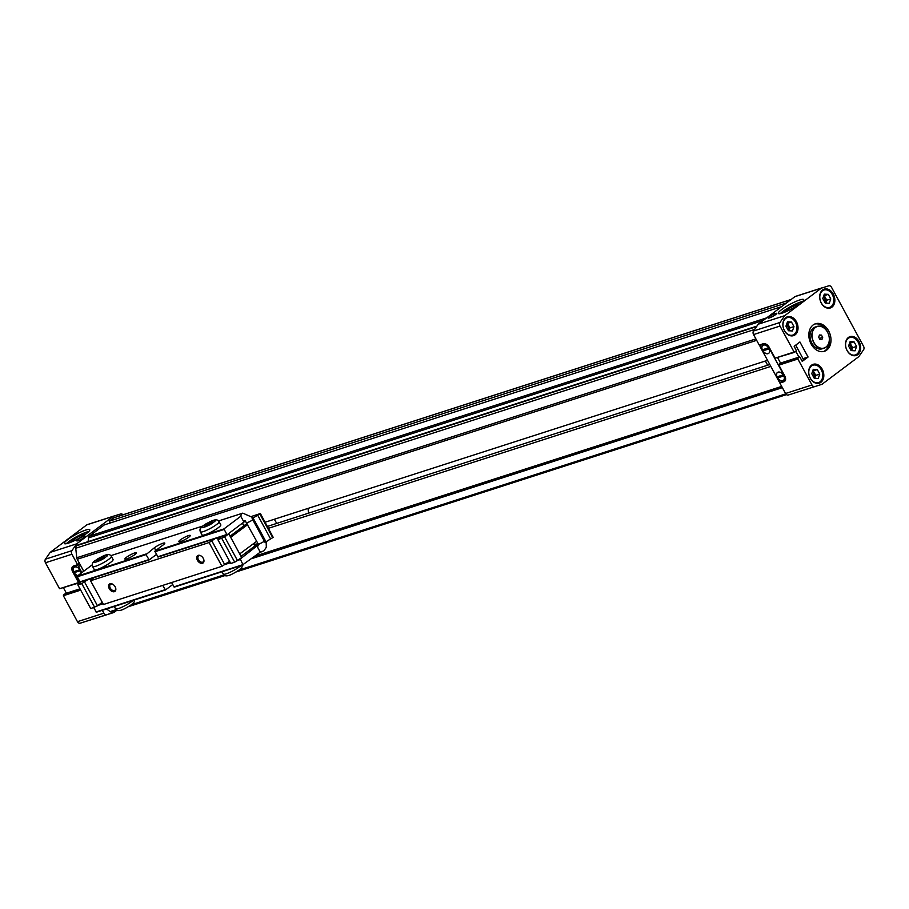 <?xml version="1.0" encoding="UTF-8"?>
<svg xmlns="http://www.w3.org/2000/svg" width="909" height="909" viewBox="0 0 909 909"><rect width="100%" height="100%" fill="white"/><g stroke="black" fill="none" stroke-linecap="round" stroke-linejoin="round"><path stroke-width="1.36" d="M769.798 364.509L267.382 526.425M265.11 522.232L767.526 360.328M110.25 522.982L109.273 521.187L113.75 517.823L791.057 299.561M112.443 611.712A3.045 2.25 -107.9 0 1 111.955 611.973A3.045 2.25 -107.9 0 1 110.137 611.598L106.546 608.95M83.73 571.227L77.231 559.262L756.663 340.318M755.902 338.909L76.765 557.762A3.045 2.25 72.1 0 0 77.231 559.262M76.765 557.762L75.742 548.241A3.045 2.25 -107.9 0 1 76.617 545.718L756.856 326.229M756.947 326.104L77.788 544.957A3.045 2.25 72.1 0 0 77.288 545.218M88.139 541.628L88.514 537.878L763.276 320.423M766.696 317.855L89.4 536.117A3.045 2.25 72.1 0 0 88.514 537.878M89.4 536.117L104.353 524.879L781.66 306.617M770.821 366.407L268.405 528.311M786.58 302.924L109.273 521.187M782.263 313.105A14.464 2.409 -28.5 0 0 796.591 306.06A14.464 2.409 -28.5 0 0 803.715 299.629A14.464 2.409 -28.5 0 0 799.75 299.959A14.464 2.409 -28.5 0 0 785.41 307.003A14.464 2.409 -28.5 0 0 778.286 313.435A14.464 2.409 -28.5 0 0 782.263 313.105M802.783 301.413A14.464 2.409 -28.5 0 0 800.818 301.936A14.464 2.409 -28.5 0 0 780.297 313.628M775.513 314.684A4.875 0.818 -28.5 0 0 776.661 313.366A4.875 0.818 -28.5 0 0 773.775 314.094A4.875 0.818 -28.5 0 0 769.241 316.707A4.875 0.818 -28.5 0 0 768.094 318.025A4.875 0.818 -28.5 0 0 770.98 317.298A4.875 0.818 -28.5 0 0 775.513 314.684M783.842 375.906L777.638 377.905A4.954 3.238 -126.9 0 0 782.831 380.655A4.954 3.238 -126.9 0 0 783.433 380.348M778.081 372.145A4.954 3.238 53.1 0 1 783.319 374.94A4.954 3.238 53.1 0 1 783.388 380.382A4.954 3.238 53.1 0 1 782.74 380.723A4.954 3.238 53.1 0 1 777.513 377.928A4.954 3.238 53.1 0 1 777.445 372.474A4.954 3.238 53.1 0 1 778.081 372.145M769.15 348.851L762.946 350.851A4.954 3.238 -126.9 0 0 768.139 353.59A4.954 3.238 -126.9 0 0 768.741 353.294M763.39 345.079A4.954 3.238 53.1 0 1 768.628 347.874A4.954 3.238 53.1 0 1 768.696 353.328A4.954 3.238 53.1 0 1 768.048 353.658A4.954 3.238 53.1 0 1 762.821 350.874A4.954 3.238 53.1 0 1 762.753 345.42A4.954 3.238 53.1 0 1 763.39 345.079M831.928 307.14A9.897 7.295 72.1 0 0 833.792 295.164A9.897 7.295 72.1 0 0 824.236 289.13A9.897 7.295 72.1 0 0 822.611 289.982A9.897 7.295 72.1 0 0 820.759 301.947A9.897 7.295 72.1 0 0 830.303 307.981A9.897 7.295 72.1 0 0 831.928 307.14M795.114 334.807A9.897 7.295 72.1 0 0 796.966 322.831A9.897 7.295 72.1 0 0 787.41 316.798A9.897 7.295 72.1 0 0 785.796 317.65A9.897 7.295 72.1 0 0 783.933 329.615A9.897 7.295 72.1 0 0 793.489 335.648A9.897 7.295 72.1 0 0 795.114 334.807M820.907 382.314A9.897 7.295 72.1 0 0 822.77 370.349A9.897 7.295 72.1 0 0 813.214 364.316A9.897 7.295 72.1 0 0 811.589 365.157A9.897 7.295 72.1 0 0 809.737 377.133A9.897 7.295 72.1 0 0 819.282 383.166A9.897 7.295 72.1 0 0 820.907 382.314M857.732 354.646A9.897 7.295 72.1 0 0 859.584 342.682A9.897 7.295 72.1 0 0 850.029 336.648A9.897 7.295 72.1 0 0 848.415 337.489A9.897 7.295 72.1 0 0 846.552 349.465A9.897 7.295 72.1 0 0 856.108 355.499A9.897 7.295 72.1 0 0 857.732 354.646M811.169 344.102A14.464 10.669 72.1 0 0 824.361 351.306A14.464 10.669 72.1 0 0 828.667 330.967A14.464 10.669 72.1 0 0 815.475 323.763A14.464 10.669 72.1 0 0 811.169 344.102M823.611 351.51A14.464 10.669 72.1 0 0 829.031 336.273M828.054 333.228A14.464 10.669 72.1 0 0 827.19 331.433A14.464 10.669 72.1 0 0 814.759 324.036M784.444 312.31A8.715 1.454 151.5 0 1 789.455 308.333A8.715 1.454 151.5 0 1 797.341 304.549A8.715 1.454 151.5 0 1 799.42 304.174M831.076 306.64A9.135 6.738 -107.9 0 1 829.587 307.412A9.135 6.738 -107.9 0 1 820.77 301.845A9.135 6.738 -107.9 0 1 822.486 290.8A9.135 6.738 -107.9 0 1 823.974 290.016A9.135 6.738 -107.9 0 1 832.792 295.584A9.135 6.738 -107.9 0 1 831.076 306.64M794.261 334.307A9.135 6.738 -107.9 0 1 792.762 335.08A9.135 6.738 -107.9 0 1 783.944 329.512A9.135 6.738 -107.9 0 1 785.66 318.468A9.135 6.738 -107.9 0 1 787.16 317.684A9.135 6.738 -107.9 0 1 795.977 323.252A9.135 6.738 -107.9 0 1 794.261 334.307M820.054 381.814A9.135 6.738 -107.9 0 1 818.566 382.598A9.135 6.738 -107.9 0 1 809.749 377.03A9.135 6.738 -107.9 0 1 811.464 365.975A9.135 6.738 -107.9 0 1 812.953 365.202A9.135 6.738 -107.9 0 1 821.77 370.77A9.135 6.738 -107.9 0 1 820.054 381.814M856.88 354.146A9.135 6.738 -107.9 0 1 855.38 354.93A9.135 6.738 -107.9 0 1 846.563 349.363A9.135 6.738 -107.9 0 1 848.279 338.307A9.135 6.738 -107.9 0 1 849.779 337.534A9.135 6.738 -107.9 0 1 858.596 343.102A9.135 6.738 -107.9 0 1 856.88 354.146M825.531 303.095A4.42 3.261 72.1 0 0 823.622 296.084M824.883 302.379A3.75 2.761 72.1 0 0 823.304 296.982M788.705 330.762A4.42 3.261 72.1 0 0 786.796 323.763M788.058 330.047A3.75 2.761 72.1 0 0 786.49 324.649M814.509 378.269A4.42 3.261 72.1 0 0 812.601 371.27M813.862 377.565A3.75 2.761 72.1 0 0 812.282 372.167M851.324 350.601A4.42 3.261 72.1 0 0 849.415 343.602M850.676 349.897A3.75 2.761 72.1 0 0 849.108 344.5M788.285 395.029L821.986 384.302L788.285 395.029A3.045 2.25 -107.9 0 1 785.535 393.495L779.865 383.041L781.308 381.962M784.444 375.383L784.115 375.622A5.329 3.488 -126.9 0 1 783.888 380.996A5.329 3.488 -126.9 0 1 783.194 381.348L780.558 382.2A1.523 1 -126.9 0 1 778.854 381.201L760.231 346.886A1.523 1 53.1 0 1 760.492 345.25L761.935 344.159M753.55 334.58L779.99 326.058L794.091 352.022L775.082 358.146L769.173 347.249A5.329 3.488 -126.9 0 0 763.242 343.738L759.22 345.034L753.55 334.58A3.045 2.25 -107.9 0 1 753.527 331.001L758.276 324.183L794.909 296.652L821.361 288.13L784.717 315.673L758.276 324.183M821.986 384.302L858.619 356.771A2.284 1.682 -107.9 0 0 858.937 356.43L863.55 349.817A3.045 2.25 -107.9 0 0 863.527 346.238L831.542 287.324A3.045 2.25 -107.9 0 0 828.792 285.801L795.307 296.459A2.284 1.682 72.1 0 0 795.284 296.459A2.284 1.682 72.1 0 0 794.909 296.652M779.865 383.041L783.876 381.746A5.329 3.488 -126.9 0 0 784.569 381.394A5.329 3.488 -126.9 0 0 784.797 376.031L778.888 365.134L797.886 359.01L811.976 384.973L785.535 393.495M814.725 386.507A3.045 2.25 -107.9 0 1 811.976 384.973M784.717 315.673L779.967 322.479L753.527 331.001M779.99 326.058A3.045 2.25 -107.9 0 1 779.967 322.479M784.115 375.622L769.071 347.908A5.329 3.488 -126.9 0 0 763.128 344.397L760.492 345.25M765.378 361.021L767.639 365.202M797.886 359.01L797.966 358.214L778.968 364.327L778.888 365.134M797.966 358.214L799.715 356.896L780.717 363.021L778.968 364.327M821.361 288.13A2.284 1.682 -107.9 0 1 821.736 287.937A2.284 1.682 -107.9 0 1 821.747 287.937L795.284 296.459M802.249 361.373L808.078 357.021L799.909 341.977L794.159 346.295L796.489 350.954L794.091 352.022M802.329 361.35L799.715 356.896M775.082 358.146L794.739 352.272M803.022 358.657L808.078 357.021M780.57 363.123L777.661 357.771M777.49 372.44A4.954 3.238 -126.9 0 0 777.059 376.849L783.263 374.849M777.706 376.644A4.954 3.238 -126.9 0 0 778.184 377.496L783.751 375.701M762.799 345.386A4.954 3.238 -126.9 0 0 762.367 349.795L768.571 347.795M763.015 349.59A4.954 3.238 -126.9 0 0 763.492 350.431L769.059 348.647M795.682 345.147L803.545 359.634L801.886 360.884M798.954 357.135L795.852 351.431M828.304 294.357L830.781 298.925L829.258 303.288L825.258 303.072L822.781 298.504L824.304 294.141L828.304 294.357L824.281 295.652L826.77 300.22L825.758 303.106M791.478 322.025L793.966 326.592L792.443 330.956L788.444 330.74L785.955 326.172L787.478 321.809L791.478 322.025L787.467 323.32L789.944 327.888L788.944 330.774M817.282 369.543L819.759 374.11L818.236 378.474L814.237 378.258L811.76 373.69L813.271 369.327L817.282 369.543L813.26 370.827L815.748 375.406L814.737 378.28M854.096 341.864L856.585 346.443L855.062 350.806L851.063 350.59L848.574 346.022L850.097 341.659L854.096 341.864L850.085 343.159L852.562 347.738L851.563 350.613M830.781 298.925L826.77 300.22M793.966 326.592L789.944 327.888M819.759 374.11L815.748 375.406M856.585 346.443L852.562 347.738M88.832 531.492A14.464 2.409 -28.5 0 0 86.866 532.015A14.464 2.409 -28.5 0 0 66.346 543.696M85.798 530.038A14.464 2.409 -28.5 0 0 71.459 537.071A14.464 2.409 -28.5 0 0 64.334 543.514A14.464 2.409 -28.5 0 0 68.311 543.173A14.464 2.409 -28.5 0 0 82.639 536.14A14.464 2.409 -28.5 0 0 89.764 529.697A14.464 2.409 -28.5 0 0 85.798 530.038M84.082 537.503A4.875 0.818 -28.5 0 0 85.23 536.185A4.875 0.818 -28.5 0 0 82.355 536.901A4.875 0.818 -28.5 0 0 77.81 539.514A4.875 0.818 -28.5 0 0 76.663 540.832A4.875 0.818 -28.5 0 0 79.549 540.116A4.875 0.818 -28.5 0 0 84.082 537.503M77.867 575.636A4.954 3.238 53.1 0 1 73.64 571.897A4.954 3.238 53.1 0 1 74.061 567.352A4.954 3.238 -126.9 0 0 73.686 571.727L79.89 569.727M74.333 571.522A4.954 3.238 -126.9 0 0 74.811 572.363L80.367 570.579M80.469 570.784L74.811 572.363M74.254 572.784A4.954 3.238 -126.9 0 0 77.958 575.567M74.061 567.352A4.954 3.238 53.1 0 1 74.708 567.011A4.954 3.238 53.1 0 1 78.947 568.579A4.954 3.238 53.1 0 1 80.969 573.306M70.493 542.389A8.715 1.454 151.5 0 1 75.504 538.412A8.715 1.454 151.5 0 1 83.389 534.628A8.715 1.454 151.5 0 1 85.469 534.253M71.891 550.661L45.45 559.183L50.2 552.365L86.832 524.834L113.284 516.312L76.64 543.843L71.891 550.661A3.045 2.25 72.1 0 0 71.913 554.24L77.595 564.694L79.435 563.307M80.435 565.159L78.594 566.534L81.89 572.613M102.353 610.303L103.91 613.155A3.045 2.25 72.1 0 0 106.648 614.677L113.909 612.484L116.545 610.496M122.976 514.801A3.045 2.25 72.1 0 0 120.715 513.971L113.67 516.119A2.284 1.682 -107.9 0 1 113.67 516.119A2.284 1.682 -107.9 0 0 113.284 516.312M77.595 564.694L73.572 565.989A5.329 3.488 -126.9 0 0 72.879 566.341A5.329 3.488 -126.9 0 0 72.652 571.704L78.572 582.601L59.562 588.725L45.473 562.762L71.913 554.24M45.45 559.183A3.045 2.25 72.1 0 0 45.473 562.762M50.2 552.365L76.64 543.843M103.91 613.155L77.458 621.676A3.045 2.25 72.1 0 0 80.208 623.199L113.909 612.484M77.458 621.676L63.369 595.713L80.708 590.123M78.594 566.534A1.523 1 -126.9 0 0 76.901 565.534L74.254 566.387A5.329 3.488 -126.9 0 0 73.561 566.75A5.329 3.488 -126.9 0 0 73.334 572.113L79.299 583.101M59.562 588.725L79.174 582.862M79.151 582.817L78.572 582.601M113.636 516.13L87.23 524.641A2.284 1.682 72.1 0 0 87.207 524.641A2.284 1.682 72.1 0 0 86.832 524.834M80.003 588.827L65.198 593.6L63.369 595.713M80.344 589.464L63.448 594.906M63.516 587.907L66.391 593.213M815.373 327.501A11.294 8.329 -107.9 0 1 827.508 332.16A11.294 8.329 -107.9 0 1 825.997 347.068A11.294 8.329 -107.9 0 1 813.862 342.409A11.294 8.329 -107.9 0 1 815.373 327.501M815.225 327.41A11.419 8.42 -107.9 0 1 817.1 326.433A11.419 8.42 -107.9 0 1 828.122 333.398A11.419 8.42 -107.9 0 1 825.974 347.215A11.419 8.42 -107.9 0 1 824.111 348.181A11.419 8.42 -107.9 0 1 813.089 341.227A11.419 8.42 -107.9 0 1 815.225 327.41M824.111 348.181L822.247 348.783A11.419 8.42 -107.9 0 1 811.226 341.829A11.419 8.42 -107.9 0 1 813.373 328.013A11.419 8.42 -107.9 0 1 815.237 327.035L817.1 326.433M818.691 337.182L819.452 335.001L821.452 335.103L822.69 337.387L821.929 339.568L819.929 339.466L818.691 337.182M822.69 337.387L819.384 338.455M821.452 335.103L819.157 335.841M276.825 523.379A24.373 17.964 -107.9 0 1 274.393 519.244M257.099 546.32L260.269 552.161L242.93 564.637L240.26 558.99L256.827 546.025A6.09 1.011 151.5 0 1 254.293 546.479M254.895 545.525A6.09 1.011 151.5 0 1 255.736 544.832A6.09 1.011 151.5 0 1 257.02 543.946L254.122 544.366L253.668 543.537M126.431 557.308A6.545 1.091 151.5 0 1 132.521 553.797A6.545 1.091 151.5 0 1 136.395 552.82A6.545 1.091 151.5 0 1 134.85 554.592A6.545 1.091 151.5 0 1 128.748 558.103A6.545 1.091 151.5 0 1 124.885 559.069A6.545 1.091 151.5 0 1 126.431 557.308M180.289 539.946A6.545 1.091 151.5 0 1 186.39 536.435A6.545 1.091 151.5 0 1 190.254 535.469A6.545 1.091 151.5 0 1 188.72 537.23A6.545 1.091 151.5 0 1 182.618 540.741A6.545 1.091 151.5 0 1 178.743 541.719A6.545 1.091 151.5 0 1 180.289 539.946M307.969 508.426A24.373 17.964 -107.9 0 1 308.401 513.199M243.998 525.732L242.589 523.13M156.325 554.535L149.167 559.899L146.019 554.615L154.36 547.786A6.852 1.148 151.5 0 1 160.734 544.116A6.852 1.148 151.5 0 1 164.79 543.105A6.852 1.148 151.5 0 1 163.177 544.946L154.894 551.172L157.984 557.058L226.943 534.822M244.316 521.698L227.034 534.799L223.932 528.924L240.783 516.267L243.953 522.107M171.54 582.555L174.312 587.112L243.271 564.875M172.642 584.601L165.495 589.952L162.722 585.396M93.684 607.644L96.445 612.2L165.404 589.964M92.218 564.853L77.026 576.261L80.128 582.146L149.087 559.91M114.352 591.679A4.568 2.988 -126.9 0 0 115.648 587.987A4.568 2.988 -126.9 0 0 112.898 584.339A4.568 2.988 -126.9 0 0 110.046 583.76A4.568 2.988 -126.9 0 0 109.262 588.668A4.568 2.988 -126.9 0 0 114.352 591.679M113.091 584.464A3.75 2.454 -126.9 0 0 110.932 584.101A3.75 2.454 -126.9 0 0 110.444 584.351A3.75 2.454 -126.9 0 0 110.5 588.475A3.75 2.454 -126.9 0 0 114.454 590.589A3.75 2.454 -126.9 0 0 114.943 590.339A3.75 2.454 -126.9 0 0 115.568 587.771M202.491 563.273A4.568 2.988 -126.9 0 0 203.786 559.592A4.568 2.988 -126.9 0 0 201.037 555.933A4.568 2.988 -126.9 0 0 198.196 555.354A4.568 2.988 -126.9 0 0 197.401 560.262A4.568 2.988 -126.9 0 0 202.491 563.273M201.23 556.058A3.75 2.454 -126.9 0 0 199.082 555.694A3.75 2.454 -126.9 0 0 198.594 555.944A3.75 2.454 -126.9 0 0 198.639 560.069A3.75 2.454 -126.9 0 0 202.605 562.182A3.75 2.454 -126.9 0 0 203.093 561.932A3.75 2.454 -126.9 0 0 203.718 559.365M239.703 553.911L256.724 541.264M230.681 537.287L247.691 524.629M247.043 523.448L230.079 536.185M252.907 517.414A4.193 0.693 151.5 0 1 253.077 517.505A4.193 0.693 151.5 0 1 252.134 518.596L265.03 542.355L273.2 537.355L260.383 513.528L251.986 516.278M260.383 513.528L273.2 537.355M220.978 536.753L217.887 539.707L230.784 563.466L234.704 562.205L241.692 557.581L228.795 533.822L228.034 534.06M253.509 543.65L254.804 546.048L241.044 556.388M243.839 525.845L242.43 523.254M252.134 518.596L260.304 513.596M253.213 518.244L266.121 542.003M257.702 515.187L270.598 538.935M237.556 560.694L224.648 536.935L228.795 533.822M93.661 577.783L90.57 580.737L103.467 604.496L221.966 566.307L229.568 561.228M80.924 581.885L77.833 584.839L90.741 608.598L97.502 605.826L102.251 602.258M77.833 584.839L81.753 583.578L87.775 579.681M90.57 580.737L209.07 542.548L215.092 538.651M217.887 539.707L224.648 536.935M259.838 513.926L272.734 537.685M234.704 562.205L221.807 538.446M217.955 539.026L217.353 537.923M224.818 564.796L211.922 541.037M221.966 566.307L209.07 542.548M90.639 580.056L90.048 578.953M97.502 605.826L84.605 582.067M94.65 607.337L81.753 583.578M218.296 527.697A10.658 1.773 -28.5 0 0 220.807 524.823L219.08 521.652A10.658 1.773 151.5 0 1 216.569 524.538A10.658 1.773 151.5 0 1 206.65 530.254A10.658 1.773 151.5 0 1 200.344 531.833L202.071 535.003A10.658 1.773 -28.5 0 0 208.366 533.424A10.658 1.773 -28.5 0 0 218.296 527.697M211.104 523.198L212.002 521.914L209.172 522.834L204.57 526.288L211.104 523.198M209.786 523.97L209.172 522.834M205.457 525.016L205.911 525.856M110.557 562.421A10.658 1.773 -28.5 0 0 113.08 559.535L111.352 556.376A10.658 1.773 151.5 0 1 108.841 559.251A10.658 1.773 151.5 0 1 98.922 564.966A10.658 1.773 151.5 0 1 92.616 566.546L94.331 569.716A10.658 1.773 -28.5 0 0 100.638 568.136A10.658 1.773 -28.5 0 0 110.557 562.421M103.376 557.91L104.262 556.638L101.444 557.547L96.843 561.001L103.376 557.91M102.058 558.683L101.444 557.547M97.729 559.728L98.183 560.569M75.742 548.241L754.584 329.478M756.595 326.604L76.617 545.718M781.695 386.416L254.963 556.16M251.6 558.683L782.365 387.643M785.762 393.87L239.112 570.034M223.944 574.92L131.373 604.746M116.216 609.632L110.137 611.598M785.103 380.826L783.876 381.746M763.128 344.397L764.174 343.613M80.208 623.199L106.648 614.677M79.56 563.535L76.901 565.534M74.254 566.387L75.697 565.296M99.445 604.36L102.808 603.281M226.761 563.33L230.125 562.251M239.499 559.228L240.26 558.99M257.02 543.946L257.429 544.707M225.409 564.353L230.397 562.751M238.135 560.251L240.192 559.592M98.092 605.383L103.081 603.769M155.814 550.479L154.36 547.786M226.614 534.572L157.575 556.831M148.758 559.671L79.708 581.919M242.93 564.637L173.892 586.884M165.074 589.725L96.036 611.973M77.026 576.261L146.076 554.013M154.894 551.172L223.932 528.924M154.825 551.774L223.875 529.527M76.97 576.874L146.019 554.615M262.701 551.399A4.056 2.988 -107.9 0 1 262.042 551.752A4.056 2.988 -107.9 0 1 260.633 551.752M257.747 546.434A4.056 2.988 -107.9 0 1 258.486 544.741M264.371 541.139A4.056 0.682 151.5 0 1 264.349 541.162A4.056 0.682 151.5 0 1 260.576 543.332A4.056 0.682 151.5 0 1 258.167 543.934L245.271 520.868M252.759 519.755A4.056 0.682 151.5 0 1 252.736 519.778A4.056 0.682 151.5 0 1 248.964 521.959A4.056 0.682 151.5 0 1 246.566 522.55M253.066 517.653L242.783 513.142A4.056 2.988 72.1 0 0 242.112 513.483A4.056 2.988 72.1 0 0 240.942 515.835M243.862 520.868A4.056 2.988 72.1 0 0 244.93 520.948M242.396 565.171L241.817 567.421L239.374 569.841C234.102 573.102 225.693 578.783 223.273 574.068A10.658 1.773 -28.5 0 0 229.579 572.488A10.658 1.773 -28.5 0 0 239.499 566.773A10.658 1.773 -28.5 0 0 240.851 565.671M134.668 599.883L134.089 602.144L131.646 604.553C126.374 607.826 117.965 613.507 115.545 608.78A10.658 1.773 -28.5 0 0 121.851 607.201A10.658 1.773 -28.5 0 0 131.771 601.485A10.658 1.773 -28.5 0 0 133.123 600.383M213.183 522.527C209.456 526.072 196.185 530.345 203.389 525.686C207.104 522.141 220.387 517.857 213.183 522.527M105.444 557.24C101.728 560.785 88.446 565.068 95.661 560.399C99.376 556.853 112.659 552.57 105.444 557.24M786.467 394.608L236.17 571.943M224.966 575.556L128.442 606.667M117.238 610.269L111.955 611.973M791.171 299.47L114 517.687M827.406 308.117L829.587 307.412M790.58 335.785L792.762 335.08M816.384 383.303L818.566 382.598M853.199 355.635L855.38 354.93M760.288 345.352L761.822 344.193M783.888 380.996L785.546 379.757M821.793 290.721L823.974 290.016M784.978 318.389L787.16 317.684M810.771 365.907L812.953 365.202M847.597 338.239L849.779 337.534M87.207 524.641L113.659 516.119M73.561 566.75L75.311 565.421M258.304 544.423L257.702 543.309M227.034 534.799L157.984 557.058M149.167 559.899L80.128 582.146M243.351 564.864L174.312 587.112M165.495 589.952L96.445 612.2M266.144 541.991L266.337 547.263L263.951 550.763L259.917 552.433M244.964 520.959L244.067 521.255M258.383 544.4L254.577 545.627M259.065 544.275L258.52 545.059L258.167 543.934M242.783 513.142L218.558 520.948M202.821 526.016L110.83 555.66M223.273 574.068L222.012 571.738M115.545 608.78L114.284 606.451M219.08 521.652C216.672 516.937 208.252 522.618 202.991 525.891C200.31 527.322 199.423 529.299 200.344 531.833M111.352 556.376C108.932 551.649 100.524 557.331 95.263 560.603C92.582 562.035 91.695 564.012 92.616 566.546"/></g></svg>
